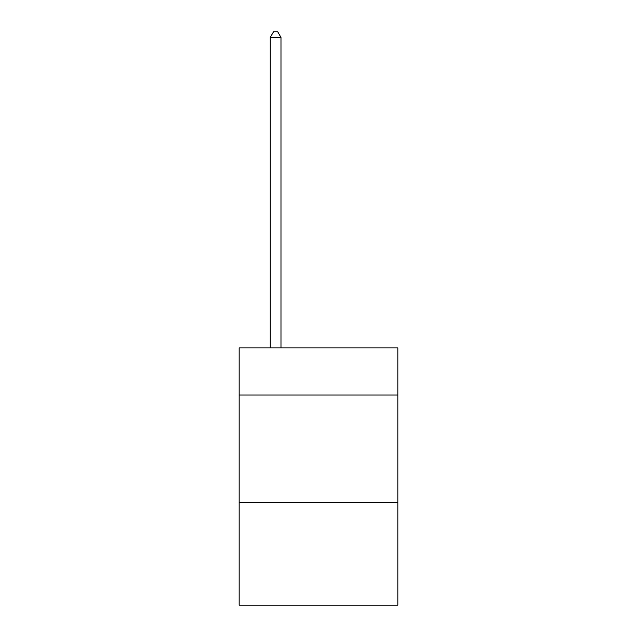 <?xml version="1.0" encoding="UTF-8"?>
<svg xmlns="http://www.w3.org/2000/svg" width="637" height="637" viewBox="0 0 637 637"><rect width="100%" height="100%" fill="white"/><g stroke="black" fill="none" stroke-linecap="round" stroke-linejoin="round"><path stroke-width="0.96" d="M397.83 395.044L397.83 347.874L239.17 347.874L239.17 395.044L397.83 395.044L397.83 605.15L239.17 605.15L239.17 395.044M397.83 502.243L239.17 502.243M280.981 347.874L280.981 37.424L270.263 37.424L270.263 347.874M270.263 37.424L273.48 31.85L277.764 31.85L280.981 37.424"/></g></svg>
